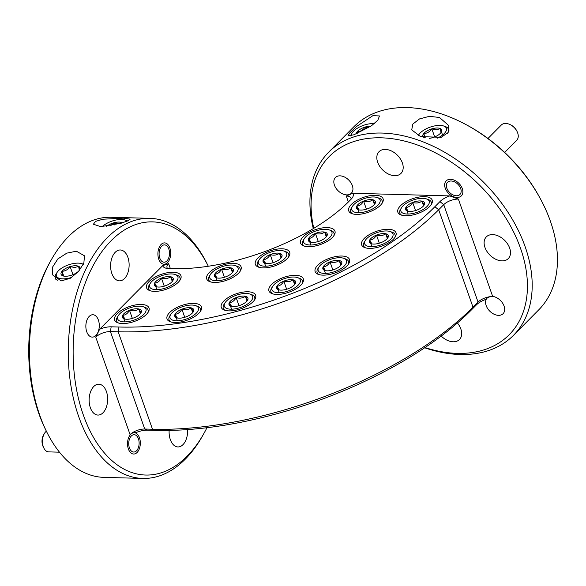 <?xml version="1.0" encoding="UTF-8"?>
<svg xmlns="http://www.w3.org/2000/svg" width="586" height="586" viewBox="0 0 586 586"><rect width="100%" height="100%" fill="white"/><g stroke="black" fill="none" stroke-linecap="round" stroke-linejoin="round"><path stroke-width="0.88" d="M83.293 264.374A14.987 6.461 -19.4 0 0 81.908 263.707A14.987 6.461 -19.4 0 0 77.14 263.136A14.987 6.461 -19.4 0 0 57.069 272.453A14.987 6.461 -19.4 0 0 63.889 278.848A14.987 6.461 -19.4 0 0 71.778 277.376M57.677 280.233A16.65 7.179 160.6 0 1 55.304 277.94A16.65 7.179 160.6 0 1 56.073 274.036L57.069 272.453M74.942 265.744A10.013 4.314 -19.4 0 0 70.115 266.579A10.013 4.314 -19.4 0 0 62.05 271.267A10.013 4.314 -19.4 0 0 62.446 275.676A10.013 4.314 -19.4 0 0 62.9 275.86A10.013 4.314 -19.4 0 0 70.913 275.398A10.013 4.314 -19.4 0 0 78.978 270.71A10.013 4.314 -19.4 0 0 79.498 270.014A10.013 4.314 -19.4 0 0 78.583 266.308A10.013 4.314 -19.4 0 0 74.942 265.744M78.978 270.71C79.374 270.747 79.235 269.274 78.583 266.308L74.752 267.59L70.115 266.579C67.969 269.619 65.28 271.179 62.05 271.267C62.702 274.211 62.834 275.684 62.446 275.676M63.742 276.079L62.05 271.267M79.843 269.89L78.583 266.308M72.964 274.673L70.115 266.579M510.553 124.818L511.373 125.25A8.673 5.845 44.7 0 1 514.017 127.162A8.673 5.845 44.7 0 1 516.391 130.224L516.83 131.037A10.841 7.31 -135.3 0 0 513.863 127.206A10.841 7.31 -135.3 0 0 510.553 124.818A10.841 7.31 -135.3 0 0 501.294 125.038L487.977 138.472M457.659 184.019A8.673 5.845 -135.3 0 0 448.502 181.601A8.673 5.845 -135.3 0 0 447.492 189.688A8.673 5.845 -135.3 0 0 449.872 192.757A8.673 5.845 -135.3 0 0 452.517 194.669A8.673 5.845 -135.3 0 0 460.691 193.395A8.673 5.845 -135.3 0 0 457.659 184.019M504.671 152.426L516.698 140.296A10.841 7.31 -135.3 0 0 516.83 131.037M43.869 448.085L43.152 446.627A8.673 5.201 -88.4 0 1 43.467 435.149L44.265 433.735A10.841 6.505 91.6 0 0 43.869 448.085A10.841 6.505 91.6 0 0 46.47 451.191A10.841 6.505 91.6 0 0 48.638 451.879L59.479 452.18M46.375 431.208A10.841 6.505 91.6 0 0 44.265 433.735M135.901 435.252A8.673 5.201 91.6 0 0 129.11 440.32A8.673 5.201 91.6 0 0 131.953 451.484A8.673 5.201 91.6 0 0 137.666 449.22A8.673 5.201 91.6 0 0 137.981 437.735A8.673 5.201 91.6 0 0 135.901 435.252M166.27 245.439A8.673 5.201 91.6 0 0 159.487 250.5A8.673 5.201 91.6 0 0 162.329 261.671A8.673 5.201 91.6 0 0 168.043 259.4A8.673 5.201 91.6 0 0 168.35 247.922A8.673 5.201 91.6 0 0 166.27 245.439M437.134 138.245A14.987 6.461 -19.4 0 0 443.624 125.975A14.987 6.461 -19.4 0 0 438.855 125.404A14.987 6.461 -19.4 0 0 418.778 134.721A14.987 6.461 -19.4 0 0 418.272 135.696M429.223 138.391A10.013 4.314 -19.4 0 0 432.622 137.666A10.013 4.314 -19.4 0 0 440.694 132.978A10.013 4.314 -19.4 0 0 441.207 132.282A10.013 4.314 -19.4 0 0 440.291 128.576A10.013 4.314 -19.4 0 0 436.651 128.012A10.013 4.314 -19.4 0 0 431.823 128.847A10.013 4.314 -19.4 0 0 423.759 133.535A10.013 4.314 -19.4 0 0 423.341 137.417M440.694 132.978C441.082 133.015 440.95 131.542 440.291 128.576L436.46 129.85L431.823 128.847C429.685 131.887 426.996 133.447 423.759 133.535C424.418 136.479 424.55 137.944 424.154 137.944M443.624 125.975L445.389 126.583A16.65 7.179 160.6 0 1 448.429 129.147A16.65 7.179 160.6 0 1 447.059 133.901M425.275 137.842L423.759 133.535M442.569 135.036L440.291 128.576M434.68 136.941L431.823 128.847M127.125 221.142A14.987 6.461 -19.4 0 0 125.192 220.043A14.987 6.461 -19.4 0 0 120.423 219.464A14.987 6.461 -19.4 0 0 102.154 226.657M122.276 222.863A10.013 4.314 -19.4 0 0 121.866 222.636A10.013 4.314 -19.4 0 0 118.226 222.072A10.013 4.314 -19.4 0 0 113.398 222.914A10.013 4.314 -19.4 0 0 106.608 226.357M118.035 223.918L113.398 222.914L110.732 225.749M125.192 220.043L126.957 220.651A16.65 7.179 160.6 0 1 127.645 220.922M121.976 222.958L120.101 223.53M114.153 225.061L113.398 222.914M374.351 123.624A14.987 6.461 -19.4 0 0 372.249 123.58A14.987 6.461 -19.4 0 0 352.179 132.897A14.987 6.461 -19.4 0 0 351.336 135.696M350.472 135.945A16.65 7.179 160.6 0 1 351.182 134.48L352.179 132.897M370.879 126.18A10.013 4.314 -19.4 0 0 370.052 126.188A10.013 4.314 -19.4 0 0 365.225 127.023A10.013 4.314 -19.4 0 0 357.16 131.711A10.013 4.314 -19.4 0 0 356.076 133.938M368.169 127.902L365.225 127.023C363.078 130.063 360.39 131.623 357.16 131.711L357.694 133.249M365.979 129.162L365.225 127.023M145.702 308.47A14.987 6.461 -19.4 0 0 143.233 306.727A14.987 6.461 -19.4 0 0 129.696 307.921A14.987 6.461 -19.4 0 0 118.394 315.473A14.987 6.461 -19.4 0 0 117.976 319.553A14.987 6.461 -19.4 0 0 135.337 319.597A14.987 6.461 -19.4 0 0 145.702 308.47M118.577 323.047A16.65 7.179 160.6 0 1 116.936 321.589A16.65 7.179 160.6 0 1 116.629 320.96A16.65 7.179 160.6 0 1 117.398 317.055L118.394 315.473M143.233 306.727L144.998 307.335A16.65 7.179 160.6 0 1 147.745 309.269A16.65 7.179 160.6 0 1 148.046 309.899A16.65 7.179 160.6 0 1 147.833 312.741M141.101 310.309A10.013 4.314 -19.4 0 0 138.692 308.939A10.013 4.314 -19.4 0 0 129.499 310.28A10.013 4.314 -19.4 0 0 122.65 315.356A10.013 4.314 -19.4 0 0 124.225 318.879A10.013 4.314 -19.4 0 0 124.986 319.084A10.013 4.314 -19.4 0 0 134.179 317.744A10.013 4.314 -19.4 0 0 140.823 313.034A10.013 4.314 -19.4 0 0 141.028 312.668A10.013 4.314 -19.4 0 0 141.101 310.309M141.028 312.668L138.692 308.939C136.179 310.866 133.117 311.32 129.499 310.28C127.763 313.444 125.477 315.136 122.65 315.356L124.986 319.084M132.355 318.381L129.499 310.28M124.943 321.875L122.65 315.356M140.362 313.671L138.692 308.939M177.624 276.262A14.987 6.461 -19.4 0 0 175.155 274.526A14.987 6.461 -19.4 0 0 161.619 275.713A14.987 6.461 -19.4 0 0 150.316 283.272A14.987 6.461 -19.4 0 0 149.899 287.352A14.987 6.461 -19.4 0 0 167.259 287.389A14.987 6.461 -19.4 0 0 177.624 276.262M150.499 290.839A16.65 7.179 160.6 0 1 148.859 289.381A16.65 7.179 160.6 0 1 148.551 288.759A16.65 7.179 160.6 0 1 149.32 284.855L150.316 283.272M175.155 274.526L176.921 275.134A16.65 7.179 160.6 0 1 179.668 277.068A16.65 7.179 160.6 0 1 179.968 277.691A16.65 7.179 160.6 0 1 179.756 280.533M173.024 278.101A10.013 4.314 -19.4 0 0 170.614 276.731A10.013 4.314 -19.4 0 0 161.421 278.079A10.013 4.314 -19.4 0 0 154.572 283.148A10.013 4.314 -19.4 0 0 156.147 286.671A10.013 4.314 -19.4 0 0 156.909 286.876A10.013 4.314 -19.4 0 0 166.102 285.536A10.013 4.314 -19.4 0 0 172.745 280.826A10.013 4.314 -19.4 0 0 172.951 280.467A10.013 4.314 -19.4 0 0 173.024 278.101M172.951 280.467L170.614 276.731C168.101 278.665 165.04 279.112 161.421 278.079C159.685 281.236 157.4 282.928 154.572 283.148L156.909 286.876M164.278 286.18L161.421 278.079M156.865 289.667L154.572 283.148M172.284 281.463L170.614 276.731M428.893 200.639A14.987 6.461 -19.4 0 0 426.425 198.896A14.987 6.461 -19.4 0 0 412.881 200.09A14.987 6.461 -19.4 0 0 401.586 207.642A14.987 6.461 -19.4 0 0 401.168 211.722A14.987 6.461 -19.4 0 0 418.529 211.758A14.987 6.461 -19.4 0 0 428.893 200.639M401.769 215.209A16.65 7.179 160.6 0 1 400.121 213.751A16.65 7.179 160.6 0 1 399.82 213.128A16.65 7.179 160.6 0 1 400.59 209.224L401.586 207.642M426.425 198.896L428.19 199.504A16.65 7.179 160.6 0 1 430.93 201.438A16.65 7.179 160.6 0 1 431.237 202.067A16.65 7.179 160.6 0 1 431.025 204.91M424.293 202.478A10.013 4.314 -19.4 0 0 421.883 201.108A10.013 4.314 -19.4 0 0 412.69 202.448A10.013 4.314 -19.4 0 0 405.834 207.517A10.013 4.314 -19.4 0 0 407.417 211.048A10.013 4.314 -19.4 0 0 408.171 211.253A10.013 4.314 -19.4 0 0 417.364 209.913A10.013 4.314 -19.4 0 0 424.015 205.203A10.013 4.314 -19.4 0 0 424.22 204.836A10.013 4.314 -19.4 0 0 424.293 202.478M424.22 204.836L421.883 201.108C419.371 203.034 416.302 203.481 412.69 202.448C410.947 205.613 408.662 207.305 405.834 207.517L408.171 211.253M415.547 210.55L412.69 202.448M408.134 214.044L405.834 207.517M423.546 205.84L421.883 201.108M198.09 307.379A14.987 6.461 -19.4 0 0 195.621 305.643A14.987 6.461 -19.4 0 0 182.078 306.83A14.987 6.461 -19.4 0 0 170.782 314.389A14.987 6.461 -19.4 0 0 170.365 318.462A14.987 6.461 -19.4 0 0 187.725 318.506A14.987 6.461 -19.4 0 0 198.09 307.379M170.966 321.956A16.65 7.179 160.6 0 1 169.325 320.498A16.65 7.179 160.6 0 1 169.017 319.868A16.65 7.179 160.6 0 1 169.786 315.971L170.782 314.389M195.621 305.643L197.387 306.251A16.65 7.179 160.6 0 1 200.126 308.185A16.65 7.179 160.6 0 1 200.434 308.807A16.65 7.179 160.6 0 1 200.222 311.649M193.49 309.218A10.013 4.314 -19.4 0 0 191.08 307.848A10.013 4.314 -19.4 0 0 181.887 309.188A10.013 4.314 -19.4 0 0 175.038 314.264A10.013 4.314 -19.4 0 0 176.613 317.788A10.013 4.314 -19.4 0 0 177.375 317.993A10.013 4.314 -19.4 0 0 186.56 316.652A10.013 4.314 -19.4 0 0 193.212 311.942A10.013 4.314 -19.4 0 0 193.417 311.584A10.013 4.314 -19.4 0 0 193.49 309.218M193.417 311.584L191.08 307.848C188.567 309.782 185.506 310.228 181.887 309.188C180.144 312.353 177.866 314.045 175.038 314.264L177.375 317.993M184.744 317.297L181.887 309.188M177.331 320.784L175.038 314.264M192.743 312.58L191.08 307.848M237.77 267.355A14.987 6.461 -19.4 0 0 235.301 265.612A14.987 6.461 -19.4 0 0 221.757 266.806A14.987 6.461 -19.4 0 0 210.462 274.358A14.987 6.461 -19.4 0 0 210.037 278.438A14.987 6.461 -19.4 0 0 227.405 278.475A14.987 6.461 -19.4 0 0 237.77 267.355M210.638 281.925A16.65 7.179 160.6 0 1 208.997 280.467A16.65 7.179 160.6 0 1 208.697 279.844A16.65 7.179 160.6 0 1 209.466 275.94L210.462 274.358M235.301 265.612L237.066 266.22A16.65 7.179 160.6 0 1 239.806 268.154A16.65 7.179 160.6 0 1 240.106 268.784A16.65 7.179 160.6 0 1 239.901 271.626M233.169 269.194A10.013 4.314 -19.4 0 0 230.759 267.824A10.013 4.314 -19.4 0 0 221.567 269.164A10.013 4.314 -19.4 0 0 214.71 274.233A10.013 4.314 -19.4 0 0 216.285 277.764A10.013 4.314 -19.4 0 0 217.047 277.969A10.013 4.314 -19.4 0 0 226.24 276.629A10.013 4.314 -19.4 0 0 232.891 271.919A10.013 4.314 -19.4 0 0 233.096 271.552A10.013 4.314 -19.4 0 0 233.169 269.194M233.096 271.552L230.759 267.824C228.247 269.75 225.178 270.197 221.567 269.164C219.823 272.329 217.538 274.021 214.71 274.233L217.047 277.969M224.416 277.266L221.567 269.164M217.01 280.76L214.71 274.233M232.422 272.556L230.759 267.824M300.003 279.339A14.987 6.461 -19.4 0 0 297.534 277.596A14.987 6.461 -19.4 0 0 283.99 278.79A14.987 6.461 -19.4 0 0 272.695 286.342A14.987 6.461 -19.4 0 0 272.278 290.422A14.987 6.461 -19.4 0 0 289.638 290.458A14.987 6.461 -19.4 0 0 300.003 279.339M272.878 293.908A16.65 7.179 160.6 0 1 271.23 292.451A16.65 7.179 160.6 0 1 270.93 291.828A16.65 7.179 160.6 0 1 271.699 287.924L272.695 286.342M297.534 277.596L299.3 278.204A16.65 7.179 160.6 0 1 302.039 280.137A16.65 7.179 160.6 0 1 302.347 280.767A16.65 7.179 160.6 0 1 302.134 283.609M295.403 281.177A10.013 4.314 -19.4 0 0 292.993 279.808A10.013 4.314 -19.4 0 0 283.8 281.148A10.013 4.314 -19.4 0 0 276.944 286.217A10.013 4.314 -19.4 0 0 278.526 289.748A10.013 4.314 -19.4 0 0 279.28 289.953A10.013 4.314 -19.4 0 0 288.473 288.605A10.013 4.314 -19.4 0 0 295.124 283.902A10.013 4.314 -19.4 0 0 295.329 283.536A10.013 4.314 -19.4 0 0 295.403 281.177M295.329 283.536L292.993 279.808C290.48 281.734 287.411 282.181 283.8 281.148C282.056 284.313 279.771 286.005 276.944 286.217L279.28 289.953M286.657 289.25L283.8 281.148M279.244 292.744L276.944 286.217M294.655 284.54L292.993 279.808M331.632 231.609A14.987 6.461 -19.4 0 0 329.164 229.873A14.987 6.461 -19.4 0 0 315.62 231.06A14.987 6.461 -19.4 0 0 304.324 238.619A14.987 6.461 -19.4 0 0 303.9 242.699A14.987 6.461 -19.4 0 0 321.267 242.736A14.987 6.461 -19.4 0 0 331.632 231.609M304.5 246.186A16.65 7.179 160.6 0 1 302.859 244.728A16.65 7.179 160.6 0 1 302.559 244.106A16.65 7.179 160.6 0 1 303.328 240.201L304.324 238.619M329.164 229.873L330.929 230.481A16.65 7.179 160.6 0 1 333.668 232.415A16.65 7.179 160.6 0 1 333.969 233.038A16.65 7.179 160.6 0 1 333.764 235.88M327.032 233.448A10.013 4.314 -19.4 0 0 324.622 232.085A10.013 4.314 -19.4 0 0 315.429 233.426A10.013 4.314 -19.4 0 0 308.573 238.495A10.013 4.314 -19.4 0 0 310.148 242.018A10.013 4.314 -19.4 0 0 310.91 242.23A10.013 4.314 -19.4 0 0 320.103 240.883A10.013 4.314 -19.4 0 0 326.746 236.173A10.013 4.314 -19.4 0 0 326.959 235.814A10.013 4.314 -19.4 0 0 327.032 233.448M326.959 235.814L324.622 232.085C322.102 234.012 319.04 234.459 315.429 233.426C313.686 236.59 311.4 238.275 308.573 238.495L310.91 242.23M318.279 241.527L315.429 233.426M310.873 245.014L308.573 238.495M326.285 236.81L324.622 232.085M392.679 233.287A14.987 6.461 -19.4 0 0 390.217 231.543A14.987 6.461 -19.4 0 0 376.673 232.737A14.987 6.461 -19.4 0 0 365.371 240.289A14.987 6.461 -19.4 0 0 364.953 244.369A14.987 6.461 -19.4 0 0 382.314 244.406A14.987 6.461 -19.4 0 0 392.679 233.287M365.554 247.856A16.65 7.179 160.6 0 1 363.913 246.398A16.65 7.179 160.6 0 1 363.613 245.776A16.65 7.179 160.6 0 1 364.382 241.871L365.371 240.289M390.217 231.543L391.983 232.151A16.65 7.179 160.6 0 1 394.722 234.085A16.65 7.179 160.6 0 1 395.023 234.715A16.65 7.179 160.6 0 1 394.817 237.557M388.086 235.125A10.013 4.314 -19.4 0 0 385.676 233.755A10.013 4.314 -19.4 0 0 376.483 235.096A10.013 4.314 -19.4 0 0 369.627 240.165A10.013 4.314 -19.4 0 0 371.202 243.695A10.013 4.314 -19.4 0 0 371.964 243.901A10.013 4.314 -19.4 0 0 381.156 242.56A10.013 4.314 -19.4 0 0 387.8 237.85A10.013 4.314 -19.4 0 0 388.013 237.484A10.013 4.314 -19.4 0 0 388.086 235.125M388.013 237.484L385.676 233.755C383.156 235.682 380.094 236.129 376.483 235.096C374.74 238.26 372.454 239.952 369.627 240.165L371.964 243.901M379.332 243.197L376.483 235.096M371.927 246.691L369.627 240.165M387.339 238.487L385.676 233.755M379.772 199.291A14.987 6.461 -19.4 0 0 377.303 197.548A14.987 6.461 -19.4 0 0 363.767 198.742A14.987 6.461 -19.4 0 0 352.464 206.301A14.987 6.461 -19.4 0 0 352.047 210.374A14.987 6.461 -19.4 0 0 369.407 210.418A14.987 6.461 -19.4 0 0 379.772 199.291M352.647 213.868A16.65 7.179 160.6 0 1 351.007 212.41A16.65 7.179 160.6 0 1 350.699 211.78A16.65 7.179 160.6 0 1 351.468 207.876L352.464 206.301M377.303 197.548L379.069 198.156A16.65 7.179 160.6 0 1 381.808 200.09A16.65 7.179 160.6 0 1 382.116 200.72A16.65 7.179 160.6 0 1 381.904 203.562M375.172 201.13A10.013 4.314 -19.4 0 0 372.762 199.76A10.013 4.314 -19.4 0 0 363.569 201.101A10.013 4.314 -19.4 0 0 356.72 206.177A10.013 4.314 -19.4 0 0 358.295 209.7A10.013 4.314 -19.4 0 0 359.057 209.905A10.013 4.314 -19.4 0 0 368.242 208.565A10.013 4.314 -19.4 0 0 374.894 203.855A10.013 4.314 -19.4 0 0 375.099 203.489A10.013 4.314 -19.4 0 0 375.172 201.13M375.099 203.489L372.762 199.76C370.249 201.694 367.188 202.141 363.569 201.101C361.826 204.265 359.548 205.957 356.72 206.177L359.057 209.905M366.426 209.209L363.569 201.101M359.013 212.696L356.72 206.177M374.432 204.492L372.762 199.76M252.339 295.784A14.987 6.461 -19.4 0 0 249.87 294.04A14.987 6.461 -19.4 0 0 236.334 295.234A14.987 6.461 -19.4 0 0 225.031 302.794A14.987 6.461 -19.4 0 0 224.614 306.866A14.987 6.461 -19.4 0 0 241.974 306.91A14.987 6.461 -19.4 0 0 252.339 295.784M225.214 310.36A16.65 7.179 160.6 0 1 223.574 308.903A16.65 7.179 160.6 0 1 223.273 308.273A16.65 7.179 160.6 0 1 224.035 304.368L225.031 302.794M249.87 294.04L251.636 294.655A16.65 7.179 160.6 0 1 254.383 296.589A16.65 7.179 160.6 0 1 254.683 297.212A16.65 7.179 160.6 0 1 254.47 300.054M247.739 297.622A10.013 4.314 -19.4 0 0 245.329 296.252A10.013 4.314 -19.4 0 0 236.143 297.593A10.013 4.314 -19.4 0 0 229.287 302.669A10.013 4.314 -19.4 0 0 230.862 306.192A10.013 4.314 -19.4 0 0 231.624 306.397A10.013 4.314 -19.4 0 0 240.817 305.057A10.013 4.314 -19.4 0 0 247.46 300.347A10.013 4.314 -19.4 0 0 247.666 299.988A10.013 4.314 -19.4 0 0 247.739 297.622M247.666 299.988L245.329 296.252C242.816 298.186 239.755 298.633 236.143 297.593C234.4 300.757 232.115 302.449 229.287 302.669L231.624 306.397M238.993 305.702L236.143 297.593M231.58 309.188L229.287 302.669M246.999 300.984L245.329 296.252M286.4 252.8A14.987 6.461 -19.4 0 0 283.932 251.057A14.987 6.461 -19.4 0 0 270.388 252.251A14.987 6.461 -19.4 0 0 259.093 259.803A14.987 6.461 -19.4 0 0 258.675 263.883A14.987 6.461 -19.4 0 0 276.035 263.927A14.987 6.461 -19.4 0 0 286.4 252.8M259.276 267.377A16.65 7.179 160.6 0 1 257.628 265.919A16.65 7.179 160.6 0 1 257.327 265.29A16.65 7.179 160.6 0 1 258.096 261.385L259.093 259.803M283.932 251.057L285.697 251.665A16.65 7.179 160.6 0 1 288.437 253.599A16.65 7.179 160.6 0 1 288.744 254.229A16.65 7.179 160.6 0 1 288.532 257.071M281.8 254.639A10.013 4.314 -19.4 0 0 279.39 253.269A10.013 4.314 -19.4 0 0 270.197 254.61A10.013 4.314 -19.4 0 0 263.341 259.686A10.013 4.314 -19.4 0 0 264.923 263.209A10.013 4.314 -19.4 0 0 265.678 263.414A10.013 4.314 -19.4 0 0 274.871 262.074A10.013 4.314 -19.4 0 0 281.522 257.364A10.013 4.314 -19.4 0 0 281.727 256.998A10.013 4.314 -19.4 0 0 281.8 254.639M281.727 256.998L279.39 253.269C276.878 255.203 273.809 255.65 270.197 254.61C268.454 257.774 266.169 259.466 263.341 259.686L265.678 263.414M273.054 262.711L270.197 254.61M265.641 266.205L263.341 259.686M281.053 258.001L279.39 253.269M346.201 260.045A14.987 6.461 -19.4 0 0 343.733 258.301A14.987 6.461 -19.4 0 0 330.196 259.495A14.987 6.461 -19.4 0 0 318.894 267.048A14.987 6.461 -19.4 0 0 318.476 271.128A14.987 6.461 -19.4 0 0 335.837 271.171A14.987 6.461 -19.4 0 0 346.201 260.045M319.077 274.622A16.65 7.179 160.6 0 1 317.436 273.164A16.65 7.179 160.6 0 1 317.136 272.534A16.65 7.179 160.6 0 1 317.898 268.63L318.894 267.048M343.733 258.301L345.498 258.909A16.65 7.179 160.6 0 1 348.245 260.843A16.65 7.179 160.6 0 1 348.545 261.473A16.65 7.179 160.6 0 1 348.333 264.315M341.601 261.883A10.013 4.314 -19.4 0 0 339.191 260.514A10.013 4.314 -19.4 0 0 329.999 261.854A10.013 4.314 -19.4 0 0 323.15 266.93A10.013 4.314 -19.4 0 0 324.725 270.454A10.013 4.314 -19.4 0 0 325.486 270.659A10.013 4.314 -19.4 0 0 334.679 269.318A10.013 4.314 -19.4 0 0 341.323 264.608A10.013 4.314 -19.4 0 0 341.528 264.242A10.013 4.314 -19.4 0 0 341.601 261.883M341.528 264.242L339.191 260.514C336.679 262.447 333.617 262.894 329.999 261.854C328.263 265.019 325.977 266.711 323.15 266.93L325.486 270.659M332.855 269.956L329.999 261.854M325.442 273.45L323.15 266.93M340.862 265.246L339.191 260.514M187.579 429.589A15.441 9.259 -88.4 0 1 177.939 446.942A15.441 9.259 -88.4 0 1 170.336 439.61A15.441 9.259 -88.4 0 1 169.142 430.424M457.41 322.989A15.441 10.409 44.7 0 1 460.845 328.988A15.441 10.409 44.7 0 1 459.461 339.514A15.441 10.409 44.7 0 1 441.199 336.064M504.07 306.082A11.185 7.545 44.7 0 1 503.066 313.708A11.185 7.545 44.7 0 1 494.02 314.199A11.185 7.545 44.7 0 1 486.175 305.592A11.185 7.545 44.7 0 1 486.27 299.197L486.19 299.27A14.569 6.278 -19.4 0 0 476.315 304.976L471.269 310.075A239.374 103.151 160.6 0 1 155.341 430.366L147.569 430.153A14.569 6.278 -19.4 0 0 136.018 432.607L133.828 432.717A10.665 6.395 -88.4 0 1 134.216 432.71A10.665 6.395 -88.4 0 1 139.468 437.779A10.665 6.395 -88.4 0 1 139.395 448.649A10.665 6.395 -88.4 0 1 133.637 454.033A10.665 6.395 -88.4 0 1 128.378 448.964A10.665 6.395 -88.4 0 1 132.487 433.054L130.07 434.6A11.105 4.783 160.6 0 1 144.727 429.025L152.492 429.238A242.846 104.645 -19.4 0 0 472.997 307.196L478.051 302.098A11.105 4.783 160.6 0 1 489.823 296.706L492.65 296.384A11.185 7.545 44.7 0 1 504.07 306.082M46.682 431.831L45.532 429.501A126.627 75.938 -88.4 0 1 38.881 413.657A126.627 75.938 -88.4 0 1 50.125 261.876L51.4 259.613A130.092 78.019 91.6 0 0 39.855 415.555A130.092 78.019 91.6 0 0 46.682 431.831A130.092 78.019 91.6 0 0 103.927 477.37L142.779 478.432A130.092 78.019 -88.4 0 1 78.707 416.617A130.092 78.019 -88.4 0 1 79.652 284.042A130.092 78.019 -88.4 0 1 149.899 218.344A130.092 78.019 -88.4 0 1 207.136 263.883L208.294 266.212A126.627 75.938 91.6 0 0 106.176 246.149A126.627 75.938 91.6 0 0 83.285 414.873A126.627 75.938 91.6 0 0 203.701 433.83A126.627 75.938 91.6 0 0 206.953 427.721M149.899 218.344L111.047 217.274A130.092 78.019 91.6 0 0 51.4 259.613M465.028 124.078L466.331 124.774A126.627 85.38 44.7 0 1 539.662 197.46L540.365 198.757A130.092 87.724 -135.3 0 0 465.028 124.078A130.092 87.724 -135.3 0 0 353.915 126.723L328.665 152.192A130.092 87.724 44.7 0 1 433.845 146.551A130.092 87.724 44.7 0 1 525.122 246.633A130.092 87.724 44.7 0 1 513.453 335.368A130.092 87.724 44.7 0 1 424.689 347.776M513.453 335.368L538.702 309.891A130.092 87.724 -135.3 0 0 550.371 221.156A130.092 87.724 -135.3 0 0 540.365 198.757M425.011 347.564A126.627 85.38 -135.3 0 0 520.544 248.376A126.627 85.38 -135.3 0 0 388.225 138.252A126.627 85.38 -135.3 0 0 313.766 228.328M313.29 228.613A130.092 87.724 44.7 0 1 328.665 152.192M127.895 257.32A15.441 9.259 -88.4 0 1 127.777 273.047A15.441 9.259 -88.4 0 1 119.441 280.848A15.441 9.259 -88.4 0 1 111.838 273.508A15.441 9.259 -88.4 0 1 111.955 257.781A15.441 9.259 -88.4 0 1 120.291 249.98A15.441 9.259 -88.4 0 1 127.895 257.32M106.418 391.536A15.441 9.259 -88.4 0 1 106.3 407.27A15.441 9.259 -88.4 0 1 97.965 415.064A15.441 9.259 -88.4 0 1 90.361 407.731A15.441 9.259 -88.4 0 1 90.478 391.997A15.441 9.259 -88.4 0 1 98.814 384.204A15.441 9.259 -88.4 0 1 106.418 391.536M509.652 248.076A15.441 10.409 44.7 0 1 508.267 258.602A15.441 10.409 44.7 0 1 495.785 259.276A15.441 10.409 44.7 0 1 484.952 247.402A15.441 10.409 44.7 0 1 486.336 236.869A15.441 10.409 44.7 0 1 498.818 236.202A15.441 10.409 44.7 0 1 509.652 248.076M402.355 162.893A15.441 10.409 44.7 0 1 400.971 173.419A15.441 10.409 44.7 0 1 388.489 174.086A15.441 10.409 44.7 0 1 377.655 162.212A15.441 10.409 44.7 0 1 379.039 151.686A15.441 10.409 44.7 0 1 391.521 151.012A15.441 10.409 44.7 0 1 402.355 162.893M352.333 185.608A11.185 7.545 44.7 0 1 351.329 193.241A11.185 7.545 44.7 0 1 342.283 193.724A11.185 7.545 44.7 0 1 334.43 185.117A11.185 7.545 44.7 0 1 335.434 177.485A11.185 7.545 44.7 0 1 344.48 177.001A11.185 7.545 44.7 0 1 352.333 185.608M98.382 320.059A11.185 6.71 -88.4 0 1 98.301 331.456A11.185 6.71 -88.4 0 1 92.258 337.104A11.185 6.71 -88.4 0 1 86.75 331.793A11.185 6.71 -88.4 0 1 86.831 320.388A11.185 6.71 -88.4 0 1 92.874 314.741A11.185 6.71 -88.4 0 1 98.382 320.059M169.845 247.959A10.665 6.395 -88.4 0 1 169.772 258.829A10.665 6.395 -88.4 0 1 164.007 264.22A10.665 6.395 -88.4 0 1 158.755 259.151A10.665 6.395 -88.4 0 1 158.835 248.281A10.665 6.395 -88.4 0 1 164.593 242.89A10.665 6.395 -88.4 0 1 169.845 247.959M462.295 188.619A10.665 7.193 44.7 0 1 461.336 195.9A10.665 7.193 44.7 0 1 452.714 196.361A10.665 7.193 44.7 0 1 445.228 188.15A10.665 7.193 44.7 0 1 446.188 180.876A10.665 7.193 44.7 0 1 454.809 180.415A10.665 7.193 44.7 0 1 462.295 188.619M123.397 218.153L130.224 219.127L127.895 220.812L120.76 223.332L100.726 226.65L93.401 224.233L95.555 221.376L102.938 219.215L123.397 218.153M76.378 251.211L84.472 255.796L83.864 263.041L78.641 271.34L70.408 278.225L61.178 280.921L52.579 274.893L52.689 266.923L57.882 258.902L66.811 253.137L76.378 251.211M439.507 117.493L448.854 125.653L448.129 132.539L441.192 137.329L420.572 136.597L411.724 129.872L412.837 124.071L419.488 118.929L429.45 116.314L439.507 117.493M372.901 115.669L379.479 115.947L377.831 120.233L371.356 125.865L353.966 134.773L347.894 135.93L349.923 132.729L356.391 126.591L372.901 115.669M405.556 215.729A18.21 7.845 -19.4 0 0 424.44 210.455A18.21 7.845 -19.4 0 0 432.204 200.126A18.21 7.845 -19.4 0 0 424.498 196.625A18.21 7.845 -19.4 0 0 405.615 201.906A18.21 7.845 -19.4 0 0 397.85 212.227A18.21 7.845 -19.4 0 0 405.556 215.729M356.442 214.388A18.21 7.845 -19.4 0 0 375.326 209.107A18.21 7.845 -19.4 0 0 383.09 198.786A18.21 7.845 -19.4 0 0 375.377 195.285A18.21 7.845 -19.4 0 0 356.493 200.559A18.21 7.845 -19.4 0 0 348.729 210.887A18.21 7.845 -19.4 0 0 356.442 214.388M369.348 248.376A18.21 7.845 -19.4 0 0 388.232 243.102A18.21 7.845 -19.4 0 0 395.997 232.774A18.21 7.845 -19.4 0 0 388.284 229.273A18.21 7.845 -19.4 0 0 369.407 234.554A18.21 7.845 -19.4 0 0 361.643 244.875A18.21 7.845 -19.4 0 0 369.348 248.376M308.295 246.706A18.21 7.845 -19.4 0 0 327.178 241.432A18.21 7.845 -19.4 0 0 334.943 231.104A18.21 7.845 -19.4 0 0 327.237 227.602A18.21 7.845 -19.4 0 0 308.353 232.876A18.21 7.845 -19.4 0 0 300.589 243.205A18.21 7.845 -19.4 0 0 308.295 246.706M276.673 294.428A18.21 7.845 -19.4 0 0 295.549 289.154A18.21 7.845 -19.4 0 0 303.314 278.826A18.21 7.845 -19.4 0 0 295.608 275.325A18.21 7.845 -19.4 0 0 276.724 280.599A18.21 7.845 -19.4 0 0 268.959 290.927A18.21 7.845 -19.4 0 0 276.673 294.428M214.432 282.445A18.21 7.845 -19.4 0 0 233.316 277.171A18.21 7.845 -19.4 0 0 241.08 266.842A18.21 7.845 -19.4 0 0 233.375 263.341A18.21 7.845 -19.4 0 0 214.491 268.622A18.21 7.845 -19.4 0 0 206.726 278.943A18.21 7.845 -19.4 0 0 214.432 282.445M174.76 322.476A18.21 7.845 -19.4 0 0 193.636 317.202A18.21 7.845 -19.4 0 0 201.408 306.874A18.21 7.845 -19.4 0 0 193.695 303.372A18.21 7.845 -19.4 0 0 174.811 308.646A18.21 7.845 -19.4 0 0 167.047 318.974A18.21 7.845 -19.4 0 0 174.76 322.476M122.371 323.56A18.21 7.845 -19.4 0 0 141.255 318.286A18.21 7.845 -19.4 0 0 149.02 307.958A18.21 7.845 -19.4 0 0 141.307 304.456A18.21 7.845 -19.4 0 0 122.423 309.738A18.21 7.845 -19.4 0 0 114.658 320.059A18.21 7.845 -19.4 0 0 122.371 323.56M154.294 291.359A18.21 7.845 -19.4 0 0 173.178 286.085A18.21 7.845 -19.4 0 0 180.942 275.757A18.21 7.845 -19.4 0 0 173.229 272.256A18.21 7.845 -19.4 0 0 154.345 277.53A18.21 7.845 -19.4 0 0 146.581 287.858A18.21 7.845 -19.4 0 0 154.294 291.359M322.871 275.134A18.21 7.845 -19.4 0 0 341.755 269.86A18.21 7.845 -19.4 0 0 349.52 259.539A18.21 7.845 -19.4 0 0 341.806 256.031A18.21 7.845 -19.4 0 0 322.923 261.312A18.21 7.845 -19.4 0 0 315.158 271.633A18.21 7.845 -19.4 0 0 322.871 275.134M263.07 267.897A18.21 7.845 -19.4 0 0 281.947 262.616A18.21 7.845 -19.4 0 0 289.711 252.295A18.21 7.845 -19.4 0 0 282.005 248.786A18.21 7.845 -19.4 0 0 263.121 254.068A18.21 7.845 -19.4 0 0 255.357 264.389A18.21 7.845 -19.4 0 0 263.07 267.897M229.009 310.88A18.21 7.845 -19.4 0 0 247.893 305.599A18.21 7.845 -19.4 0 0 255.657 295.278A18.21 7.845 -19.4 0 0 247.944 291.777A18.21 7.845 -19.4 0 0 229.067 297.051A18.21 7.845 -19.4 0 0 221.296 307.379A18.21 7.845 -19.4 0 0 229.009 310.88M449.799 195.914L458.384 199.079A11.105 4.783 -19.4 0 0 443.734 204.653L438.687 209.751A242.846 104.645 160.6 0 1 118.182 331.793L110.41 331.581A11.105 4.783 -19.4 0 0 95.76 337.155L99.627 329.259A14.569 6.278 160.6 0 1 111.172 326.805L118.943 327.017A239.374 103.151 -19.4 0 0 434.871 206.719L439.918 201.628A14.569 6.278 160.6 0 1 449.799 195.914L352.779 193.263A14.569 6.278 160.6 0 1 352.53 197.453A14.569 6.278 160.6 0 1 351.117 199.196L348.773 201.562A133.564 57.553 160.6 0 1 172.496 268.681L168.885 268.586A14.569 6.278 160.6 0 1 165.384 268.022A14.569 6.278 160.6 0 1 162.674 265.648L99.627 329.259M162.674 265.648L168.621 263.656A11.105 4.783 -19.4 0 0 167.032 267.582A11.105 4.783 -19.4 0 0 167.655 268.505M351.058 199.255A11.105 4.783 -19.4 0 0 350.97 198.141A11.105 4.783 -19.4 0 0 346.275 196.01L352.779 193.263M203.701 433.83L202.419 436.094A130.092 78.019 -88.4 0 1 142.779 478.432M133.828 432.717L132.487 433.054M489.823 296.706L486.878 298.259L486.27 299.197M168.621 263.656L170.372 268.622M130.07 434.6L95.76 337.155M458.384 199.079L492.65 296.384M348.37 201.965L346.275 196.01M155.341 430.366L152.492 429.238L118.182 331.793L118.943 327.017M111.172 326.805L110.41 331.581L144.727 429.025L147.569 430.153M476.315 304.976L478.051 302.098L443.734 204.653L439.918 201.628M434.871 206.719L438.687 209.751L472.997 307.196L471.269 310.075M55.304 277.94L55.743 279.192M81.908 263.707L83.366 264.213M447.492 189.688L447.052 188.882M452.517 194.669L453.33 195.101M137.981 437.735L137.256 436.284M137.666 449.22L136.868 450.634M168.35 247.922L167.633 246.464M168.043 259.4L167.237 260.814M418.778 134.721L418.192 135.659M448.429 129.147L448.986 130.722M116.629 320.96L117.185 322.542M148.046 309.899L148.602 311.481M148.551 288.759L149.108 290.334M179.968 277.691L180.525 279.273M399.82 213.128L400.377 214.71M431.237 202.067L431.794 203.65M169.017 319.868L169.574 321.45M200.434 308.807L200.991 310.39M208.697 279.844L209.253 281.427M240.106 268.784L240.663 270.366M270.93 291.828L271.486 293.41M302.347 280.767L302.903 282.342M302.559 244.106L303.116 245.688M333.969 233.038L334.525 234.62M363.613 245.776L364.17 247.358M395.023 234.715L395.579 236.297M350.699 211.78L351.256 213.363M382.116 200.72L382.673 202.302M223.273 308.273L223.83 309.855M254.683 297.212L255.24 298.794M257.327 265.29L257.884 266.872M288.744 254.229L289.301 255.811M317.136 272.534L317.693 274.116M348.545 261.473L349.102 263.055"/></g></svg>
